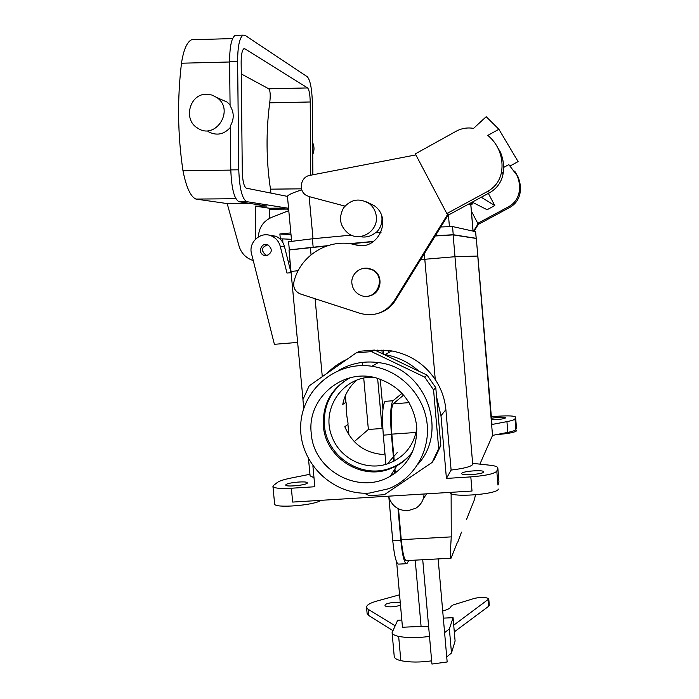<?xml version="1.0" encoding="UTF-8"?>
<svg xmlns="http://www.w3.org/2000/svg" width="699" height="699" viewBox="0 0 699 699"><rect width="100%" height="100%" fill="white"/><g stroke="black" fill="none" stroke-linecap="round" stroke-linejoin="round"><path stroke-width="1.05" d="M416.656 425.918C417.618 448.05 408.845 464.809 390.33 476.185C358.674 495.268 313.37 470.41 311.247 433.284C306.8 398.334 342.816 367.613 376.883 378.142C399.959 385.839 413.214 401.759 416.656 425.918C417.618 448.05 408.845 464.809 390.33 476.185C358.674 495.268 313.37 470.41 311.247 433.284C306.8 398.334 342.816 367.613 376.883 378.142C399.959 385.839 413.214 401.759 416.656 425.918M323.384 425.909C325.332 456.997 360.125 480.082 389.116 469.195L396.927 465.709C403.061 462.266 408.207 457.688 412.375 451.973C408.207 457.688 403.061 462.266 396.927 465.709L390.33 476.185L396.927 465.709L389.116 469.195C360.125 480.082 325.332 456.997 323.384 425.909C322.414 404.302 331.282 388.268 349.998 377.818C331.282 388.268 322.414 404.302 323.384 425.909M416.822 428.592C413.659 446.128 403.804 457.906 387.255 463.926C365.56 471.309 339.653 458.387 331.946 436.543C320.422 408.732 343.637 375.415 373.685 377.364C343.637 375.415 320.422 408.732 331.946 436.543C339.653 458.387 365.56 471.309 387.255 463.926L397.215 452.603L387.255 463.926C403.804 457.906 413.659 446.128 416.822 428.592M344.817 426.74C352.2 443.865 365.114 453.135 383.585 454.551L384.913 453.258L383.585 454.551C365.114 453.135 352.2 443.865 344.817 426.74L347.945 424.354L348.041 423.201C346.617 415.992 346.005 409.23 346.188 402.921L345.935 402.309L342.772 404.389C344.642 394.673 349.299 386.608 356.77 380.195C349.299 386.608 344.642 394.673 342.772 404.389L345.935 402.309L346.188 402.921C346.005 409.23 346.617 415.992 348.041 423.201L347.945 424.354L344.817 426.74M327.158 373.24C332.89 367.359 339.504 362.72 347.01 359.33C339.504 362.72 332.89 367.359 327.158 373.24M383.803 354.41L384.966 354.594C397.748 356.892 409.037 362.414 418.832 371.169C409.037 362.414 397.748 356.892 384.966 354.594L391.772 350.924L375.145 350.26L391.772 350.924C410.103 354.428 424.608 363.978 435.267 379.566C441.314 388.749 444.852 398.779 445.883 409.675L440.982 415.722L446.425 478.431L470.811 476.884C485.805 475.669 494.464 473.765 496.797 471.161L497.828 467.867C497.487 466.644 494.857 465.761 489.929 465.219L473.232 463.42L472.734 464.477L473.232 463.42L489.929 465.219C494.857 465.761 497.487 466.644 497.828 467.867L498.946 482.083L497.976 485.089L498.946 482.083L497.784 468.33L496.797 471.161L497.976 485.089L496.797 471.161C494.464 473.765 485.805 475.669 470.811 476.884L472.026 491.039L292.663 502.074L472.026 491.039L470.811 476.884L446.425 478.431L451.108 470.069L445.883 409.675L440.982 415.722L446.425 478.431L451.108 470.069C463.786 468.513 470.995 466.652 472.734 464.477L454.962 256.716L477.854 256.052L491.947 423.856L477.828 256.061L454.962 256.716L424.8 259.277L454.962 256.716L472.734 464.477C470.995 466.652 463.786 468.513 451.108 470.069L445.883 409.675C444.852 398.779 441.314 388.749 435.267 379.566C424.608 363.978 410.103 354.428 391.772 350.924L384.966 354.594L383.803 354.41M436.595 396.971L440.982 415.722L436.595 396.971M381.907 350.007L382.239 353.659L381.907 350.007M324.406 425.202C326.346 456.167 360.999 479.147 389.876 468.304C398.928 465.123 406.399 459.741 412.296 452.148C406.399 459.741 398.928 465.123 389.876 468.304L389.116 469.195L389.876 468.304C360.999 479.147 326.346 456.167 324.406 425.202C323.375 404.966 331.326 389.465 348.277 378.709C331.326 389.465 323.375 404.966 324.406 425.202M434.385 459.086L440.816 445.499L438.684 448.618L432.148 462.423L434.385 459.086L440.816 445.499L435.792 387.709L427.054 375.11L374.708 350.05L359.723 351.248L356.289 352.829L371.501 351.623L424.686 377.093L433.563 389.902L438.684 448.618L432.148 462.423L384.354 494.709L369.212 495.643L364.24 493.197L369.212 495.643L384.354 494.709L432.148 462.423L434.385 459.086M289.002 249.997L326.651 245.996L310.365 247.507L311.038 254.759L310.365 247.507L289.002 249.98L291.002 271.457L298.158 270.723L291.002 271.457L302.973 399.452L289.002 249.98M350.4 243.794L373.406 241.653L350.4 243.794M420.588 259.661L424.8 259.277L420.588 259.661M435.224 235.982L453.135 234.899L476.316 238.464L477.801 256.052L476.316 238.464L453.135 234.899L454.997 256.716L453.135 234.899L435.224 235.982M274.62 503.962C274.06 508.549 314.952 505.36 320.754 500.344C314.952 505.36 274.06 508.549 274.62 503.962L272.951 486.46C274.008 488.225 280.142 488.819 291.361 488.234L314.83 486.749L312.899 465.953L314.83 486.749L291.361 488.234L292.663 502.074L291.361 488.234C280.142 488.819 274.008 488.225 272.951 486.46L273.589 485.386L272.951 486.46L274.62 503.962M383.201 350.042L383.576 354.297L383.201 350.042M382.807 428.452L368.364 429.457L354.253 441.628L368.364 429.457L363.733 378.185L368.364 429.457L382.807 428.452M285.996 484.599L285.725 485.071C285.603 487.334 308.303 484.957 307.298 482.817C307.446 480.816 288.198 482.432 285.996 484.599L285.725 485.071C285.603 487.334 308.303 484.957 307.298 482.817C307.446 480.816 288.198 482.432 285.996 484.599M491.65 419.688C499.06 419.618 503.752 418.998 505.726 417.827C503.429 417.015 498.693 417.146 491.528 418.22C498.693 417.146 503.429 417.015 505.726 417.827C503.752 418.998 499.06 419.618 491.65 419.688M461.733 473.398L461.698 473.607C461.558 475.967 484.765 474.071 483.76 471.808C483.865 469.579 462.354 471.135 461.733 473.398L461.698 473.607C461.558 475.967 484.765 474.071 483.76 471.808C483.865 469.579 462.354 471.135 461.733 473.398M362.309 362.388L362.598 365.594L362.309 362.388M498.448 416.193L491.397 416.691L498.448 416.193C508.689 415.582 514.394 415.87 515.582 417.067C514.394 415.87 508.689 415.582 498.448 416.193M369.352 493.083C333.126 495.635 299.775 463.393 300.666 427.028C300.841 390.619 335.441 360.64 371.851 366.259C399.653 370.234 423.192 394.044 426.923 422.144C430.785 450.235 414.367 478.527 388.661 488.741L369.352 493.083C333.126 495.635 299.775 463.393 300.666 427.028C300.841 390.619 335.441 360.64 371.851 366.259C399.653 370.234 423.192 394.044 426.923 422.144C430.785 450.235 414.367 478.527 388.661 488.741L369.352 493.083M310.094 475.87L313.991 477.679L310.094 475.87M302.929 399.583L309.185 385.839L356.289 352.829L371.501 351.623L374.708 350.05L359.723 351.248L356.289 352.829L309.185 385.839L302.929 399.583L303.75 408.417L302.929 399.583M417.88 464.372C449.352 430.366 424.948 367.386 378.351 362.598C364.179 360.71 351.003 363.288 338.814 370.339C351.003 363.288 364.179 360.71 378.351 362.598L371.851 366.259L378.351 362.598C424.948 367.386 449.352 430.366 417.88 464.372M479.898 464.136L492.533 435.398L507.841 432.375C512.813 431.37 515.495 430.401 515.888 429.474L516.447 427.727L515.888 429.474C515.495 430.401 512.813 431.37 507.841 432.375L492.533 435.398L491.615 424.546L477.766 256.052L491.615 424.546L506.941 421.628C511.913 420.658 514.604 419.732 515.006 418.858L515.582 417.067L516.447 427.727L515.574 417.216L515.006 418.858L515.888 429.474L515.006 418.858C514.604 419.732 511.913 420.658 506.941 421.628L507.841 432.375L506.941 421.628L491.615 424.546L492.533 435.398L479.898 464.136M309.945 474.28L291.002 478.055C284.012 479.47 279.469 480.929 277.372 482.45L273.589 485.386L277.372 482.45C279.469 480.929 284.012 479.47 291.002 478.055L309.945 474.28M498.308 489.064L498.308 489.064C497.976 494.403 449.728 497.906 450.235 492.577C449.728 497.906 497.976 494.403 498.308 489.064M516.701 430.724L516.701 430.724C514.98 432.393 508.304 433.677 496.674 434.577C508.304 433.677 514.98 432.393 516.701 430.724M291.037 272.706L284.432 246.432C283.095 241.627 280.203 238.219 275.747 236.21L268.862 235.144L275.747 236.21L271.457 235.956C260.771 230.923 248.136 242.3 251.553 253.798L274.392 344.31L297.652 342.414L274.392 344.31L251.553 253.798C248.136 242.3 260.771 230.923 271.457 235.956C275.974 238.001 278.91 241.461 280.264 246.336C278.91 241.461 275.974 238.001 271.457 235.956L275.747 236.21C280.203 238.219 283.095 241.627 284.432 246.432L291.037 272.706M286.983 273.064L280.264 246.336L284.432 246.432L280.264 246.336L286.983 273.064L291.16 272.697L286.983 273.064M368.906 295.939C381.505 294.253 384.249 274.96 372.611 269.639L365.018 268.171L372.611 269.639C384.249 274.96 381.505 294.253 368.906 295.939M351.903 283.453C352.654 289.133 355.625 293.099 360.815 295.371C376.342 302.195 387.421 276.874 371.982 269.692C362.798 264.484 350.531 272.933 351.903 283.453C352.654 289.133 355.625 293.099 360.815 295.371C376.342 302.195 387.421 276.874 371.982 269.692C362.798 264.484 350.531 272.933 351.903 283.453M266.415 255.72C272.383 252.855 272.846 249.202 267.813 244.772C261.155 241.889 257.223 253.274 264.117 255.432L266.415 255.72C272.383 252.855 272.846 249.202 267.813 244.772C261.155 241.889 257.223 253.274 264.117 255.432L266.415 255.72M427.054 375.11L424.686 377.093L433.563 389.902L435.792 387.709L427.054 375.11L374.708 350.05L371.501 351.623L424.686 377.093L427.054 375.11M471.406 211.247L477.793 223.339L479.365 223.837L509.842 207.411C515.451 204.204 518.85 199.425 520.039 193.064C520.912 187.367 520.213 181.897 517.933 176.646L514.665 171.08M415.861 154.898L309.849 175.379C300.675 176.707 298.062 190.565 306.075 195.248L309.01 196.568L344.913 206.1M378.447 313.309C385.638 311.151 391.265 306.878 395.346 300.491L448.723 214.156L446.844 213.562L487.815 191.308C495.373 186.965 499.951 180.482 501.55 171.875C502.721 164.16 501.76 156.759 498.675 149.656C496.15 144.038 492.524 139.284 487.797 135.405L498.894 129.28L486.189 116.707L473.555 128.389C467.43 127.332 461.611 128.293 456.089 131.272L415.32 153.876L446.844 213.562M360.946 245.559L355.695 244.868C329.29 237.45 300.02 255.257 293.903 281.959C293.003 287.708 295.188 291.71 300.456 293.982L360.474 313.467C374.533 316.927 385.787 312.698 394.236 300.78L447.937 213.911M343.856 206.022L344.799 206.231M448.723 214.156L449.588 214.427L489.676 192.671C497.068 188.415 501.55 182.081 503.114 173.667C504.259 166.126 503.324 158.883 500.301 151.936L495.774 144.3M503.595 167.463L508.811 164.615L517.007 175.344C519.322 180.683 520.039 186.249 519.156 192.042L520.039 193.064M498.894 129.28L518.108 161.6L510.261 165.881M477.793 223.339L508.776 206.633C514.481 203.374 517.942 198.507 519.156 192.042M470.444 203.112L472.367 204.047L472.201 202.151L487.107 209.717L494.787 205.567L488.348 193.387M473.503 231.212L478.308 223.505M473.974 231.325L478.754 223.645M494.787 205.567L481.235 197.258M366.573 201.889L374.559 205.899C393.126 219.294 377.311 251.675 355.695 244.868M258.403 236.865C258.892 227.647 263.252 221.172 271.483 217.45L288.783 210.67M280.378 239.303L279.871 233.955L290.845 232.907M279.871 233.955L291.011 234.689M375.826 232.828C380.273 228.756 382.309 223.68 381.942 217.607L381.776 216.288M301.828 189.848C292.671 192.758 287.874 194.916 287.446 196.34L287.455 196.436M327.621 245.672L289.456 249.84M351.239 235.135L312.383 238.787L288.582 241.74M359.81 236.559C365.498 237.8 370.636 236.577 375.214 232.881L381.025 232.339M440.789 226.983L452.541 226.546L453.24 234.724L476.229 238.324L475.6 231.684L452.541 226.546M267.909 255.362L265.821 255.083C260.797 250.382 261.505 246.957 267.944 244.825L267.429 244.799C261.417 247.289 260.884 250.723 265.821 255.083L267.909 255.362M288.259 261.644L290.085 261.592M435.355 235.764L453.24 234.724M373.79 241.391L349.378 243.654M288.364 262.073L290.111 261.915M376.324 216.559C378.194 230.923 360.841 241.95 349.054 233.999C340.029 226.904 338.185 218.21 343.524 207.918C351.029 199.101 359.688 197.721 369.483 203.767C373.484 207.07 375.765 211.334 376.324 216.559M472.367 204.047L467.919 204.475M249.622 203.374L227.184 203.575L195.938 199.075L235.869 198.708M253.256 260.544L252.584 260.343C245.751 257.896 241.234 253.125 239.032 246.031L227.184 203.575M288.556 208.285L246.808 201.67C242.16 199.171 239.486 188.547 238.77 169.805L237.616 61.294C237.712 46.344 239.53 37.615 243.069 35.116L245.113 35.369L307.333 76.776C310.347 80.289 312.042 89.42 312.409 104.168L312.864 174.794M255.633 239.006L255.266 206.135L266.826 206.039L239.023 201.74L246.808 201.67M255.266 206.135L269.246 208.215L280.316 208.119L288.661 209.412M282.815 242.457L282.78 238.883L279.941 238.901M269.333 218.438L269.246 208.215M195.938 199.075C190.574 196.725 186.249 187.271 182.963 170.713C177.686 135.187 177.197 99.354 181.487 63.216C183.54 49.882 186.904 42.054 191.578 39.747L193.273 39.694M230.076 104.955L227.096 102.071L220.002 98.97M208.031 131.543C216.402 135.999 223.837 134.645 230.329 127.463M310.706 175.213L310.225 101.984C310.024 94.348 309.15 89.664 307.595 87.934L244.956 48.843L243.951 48.738C242.134 50.031 241.199 54.505 241.146 62.15L242.291 171.849C242.64 181.356 244.003 186.799 246.38 188.188L287.446 196.393M243.069 35.116L235.17 35.343C231.552 37.842 229.691 46.562 229.595 61.503L230.085 105.724C234.182 112.417 234.261 119.171 230.312 125.995L230.801 169.901C231.535 188.625 234.279 199.241 239.023 201.74M235.17 35.343L236.673 35.3M307.595 87.934L268.722 88.799L241.277 73.937M268.722 88.799C270.303 90.547 270.635 95.221 269.718 102.814C265.935 131.796 266.188 160.578 270.478 189.158L270.959 193.099M312.663 142.657C314.419 146.563 314.445 150.486 312.733 154.435M282.78 238.883L291.448 239.311M288.128 261.129L290.033 261.077M206.467 94.225L212.024 95.047L217.04 97.668C235.091 110.206 215.309 140.665 197.468 128.013C182.841 119.581 189.656 93.771 206.467 94.225M440.816 445.499L438.684 448.618L433.563 389.902L435.792 387.709L440.816 445.499M444.599 632.665L449.378 628.917L453.066 617.68L455.101 641.044L451.475 652.988L446.731 656.946M438.142 558.912L447.168 661.988L431.938 664.05L422.729 559.742M394.227 656.431L394.245 656.623C394.559 658.362 396.752 659.699 400.833 660.642C409.597 662.434 419.872 662.495 431.659 660.843M401.829 620.057L397.652 620.249L392.087 632.656C392.392 634.281 394.577 635.522 398.657 636.387C407.421 638.021 417.696 638.03 429.501 636.405M428.644 626.767L421.086 626.409L415.215 560.144M396.63 561.979L402.467 627.248L421.086 626.409M453.066 617.68L443.332 618.134M400.457 604.792C397.722 607.116 384.887 607.614 385.009 605.404C384.31 603.22 397.154 601.315 400.309 603.123M399.566 594.805L376.394 601.201C369.797 603.097 366.521 605.151 366.556 607.37L368.076 609.231L395.04 625.71M453.721 625.194L488.767 599.026C486.487 597.051 481.698 596.841 474.411 598.388L453.197 604.923L451.012 606.356C450.733 608.069 447.972 609.607 442.703 610.97M367.106 613.416L368.644 615.47L392.759 630.507M454.298 631.87L488.697 606.269L489.3 605.282L488.776 599.087M382.947 409.195L380.265 379.19M377.792 351.527L377.661 350.085M409.064 402.65L393.24 403.804L403.611 395.101M402.021 393.336L392.969 400.763L385.044 401.34C382.528 405.228 381.942 416.49 383.297 435.145L385.909 464.328M388.627 350.461L388.81 352.523M450.68 558.239L406.687 560.598C404.546 561.061 402.738 554.089 401.252 539.68L398.509 508.889M451.126 493.546L451.248 536.876C450.296 551.459 450.217 558.571 451.021 558.221L457.513 542.092M393.24 403.804C391.091 407.325 390.619 417.434 391.842 434.14L394.236 460.999M394.717 466.338L394.76 466.845M394.935 468.863L395.311 473.022M423.297 498.649L426.696 493.826M393.782 461.235L391.396 434.577C390.042 415.914 390.566 404.642 392.969 400.763M398.011 508.627L400.842 540.379C402.493 556.439 404.511 564.207 406.888 563.682L408.749 560.484M475.503 494.848L474.263 500.065L466.399 519.803M394.856 473.345L394.516 469.536M394.297 467.072L394.253 466.556M400.842 540.379L392.768 540.834C394.428 556.876 396.508 564.626 398.98 564.102L406.014 563.726M392.768 540.834L388.854 497.172M424.083 493.983C423.699 500.135 420.955 504.879 415.853 508.217L407.7 510.768C397.81 510.558 391.44 505.692 388.609 496.168M461.471 532.157L457.819 542.074M424.31 253.641L435.267 379.566L424.31 253.641M347.945 424.354L348.915 434.9L347.945 424.354M342.825 368.172L342.886 368.819L342.825 368.172M345.341 395.721L345.935 402.309L345.341 395.721M376.184 362.327L376.315 363.751L376.184 362.327M377.626 378.351L382.117 428.496L377.626 378.351M322.283 376.665L315.1 298.735L322.283 376.665M489.676 192.671L487.815 191.308M503.114 173.667L501.55 171.875M508.776 206.633L509.842 207.411M395.346 300.491L394.236 300.78M448.4 214.672L449.413 226.511M309.133 196.602L313.012 238.726M312.383 238.787L313.143 247.018M470.75 204.204L473.022 231.107M475.6 231.684L476.159 238.289M181.487 63.216L229.604 61.993M182.963 170.713L230.801 170.11M230.801 169.901L238.77 169.805M244.956 48.843L243.706 48.878M310.225 101.984L269.718 102.814M301.514 188.835L270.478 189.158M269.255 209.228L286.59 209.088M229.595 61.503L237.616 61.294M398.657 636.387L400.833 660.642M449.378 628.917L451.475 652.988M368.076 609.231L368.644 615.47M488.164 599.995L488.697 606.269M451.248 536.876L401.252 539.68M416.115 432.463L391.842 434.14M391.396 434.577L383.297 435.145M308.512 458.937L310.103 475.993L308.512 458.937M371.982 269.692L372.611 269.639L371.982 269.692M267.787 255.406L264.117 255.432L267.787 255.406M498.675 149.656L500.301 151.936M517.933 176.646L517.007 175.344M291.605 241.076L287.446 196.34M289.325 249.779L288.573 241.714M473.083 231.124L470.811 204.195M372.672 204.554L369.483 203.767M232.61 38.585L191.578 39.747M227.096 102.071L217.04 97.668M394.245 656.623L392.087 632.656M367.124 613.582L366.556 607.37"/></g></svg>
